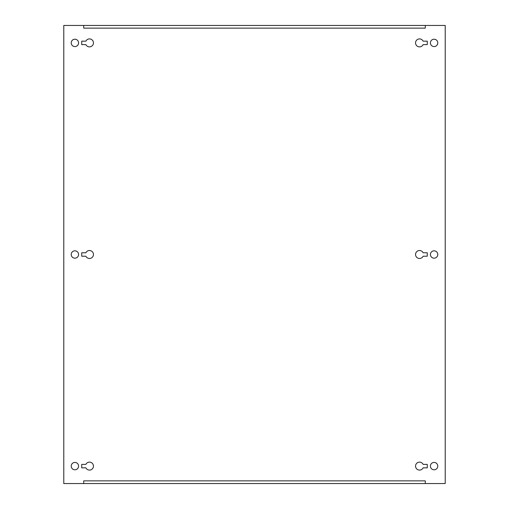<?xml version="1.0" encoding="UTF-8"?>
<svg xmlns="http://www.w3.org/2000/svg" width="509" height="509" viewBox="0 0 509 509"><rect width="100%" height="100%" fill="white"/><g stroke="black" fill="none" stroke-linecap="round" stroke-linejoin="round"><path stroke-width="0.76" d="M430.417 254.5A3.678 3.678 0 0 0 434.101 258.178A3.678 3.678 0 0 0 437.778 254.5A3.678 3.678 0 0 0 434.101 250.822A3.678 3.678 0 0 0 430.417 254.5M71.222 254.5A3.678 3.678 0 0 0 74.899 258.178A3.678 3.678 0 0 0 78.583 254.5A3.678 3.678 0 0 0 74.899 250.822A3.678 3.678 0 0 0 71.222 254.5M93.459 254.5A3.989 3.989 0 0 0 85.875 252.776L81.726 252.776L81.726 256.224L85.875 256.224A3.989 3.989 0 0 0 93.459 254.5M71.222 42.89A3.678 3.678 0 0 0 74.899 46.574A3.678 3.678 0 0 0 78.583 42.89A3.678 3.678 0 0 0 74.899 39.212A3.678 3.678 0 0 0 71.222 42.89M430.417 42.89A3.678 3.678 0 0 0 434.101 46.574A3.678 3.678 0 0 0 437.778 42.89A3.678 3.678 0 0 0 434.101 39.212A3.678 3.678 0 0 0 430.417 42.89M93.459 42.89A3.989 3.989 0 0 0 85.875 41.165L81.726 41.165L81.726 44.62L85.875 44.62A3.989 3.989 0 0 0 93.459 42.89M93.459 466.11A3.989 3.989 0 0 0 85.875 464.38L81.726 464.38L81.726 467.835L85.875 467.835A3.989 3.989 0 0 0 93.459 466.11M71.222 466.11A3.678 3.678 0 0 0 74.899 469.788A3.678 3.678 0 0 0 78.583 466.11A3.678 3.678 0 0 0 74.899 462.426A3.678 3.678 0 0 0 71.222 466.11M430.417 466.11A3.678 3.678 0 0 0 434.101 469.788A3.678 3.678 0 0 0 437.778 466.11A3.678 3.678 0 0 0 434.101 462.426A3.678 3.678 0 0 0 430.417 466.11M83.718 483.55L83.718 480.865L425.282 480.865L425.282 483.55L445.216 483.55L445.216 25.45L425.282 25.45L425.282 28.135L83.718 28.135L83.718 25.45L63.784 25.45L63.784 483.55L425.282 483.55M427.274 464.38L423.125 464.38A3.989 3.989 0 0 0 417.049 462.993A3.989 3.989 0 0 0 417.049 469.228A3.989 3.989 0 0 0 423.125 467.835L427.274 467.835L427.274 464.38M423.125 41.165A3.989 3.989 0 0 0 417.049 39.772A3.989 3.989 0 0 0 417.049 46.007A3.989 3.989 0 0 0 423.125 44.62L427.274 44.62L427.274 41.165L423.125 41.165M423.125 252.776A3.989 3.989 0 0 0 417.049 251.382A3.989 3.989 0 0 0 417.049 257.618A3.989 3.989 0 0 0 423.125 256.224L427.274 256.224L427.274 252.776L423.125 252.776M83.718 25.45L425.282 25.45"/></g></svg>
